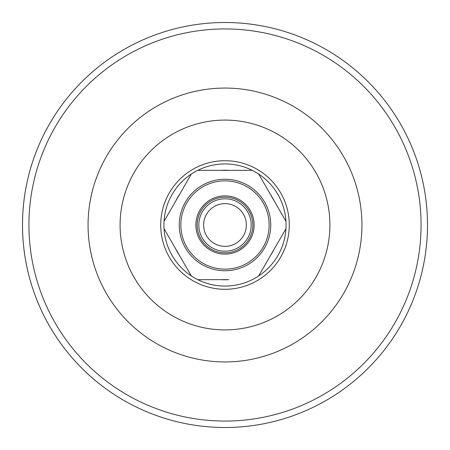 <?xml version="1.0" encoding="UTF-8"?>
<svg xmlns="http://www.w3.org/2000/svg" width="450" height="450" viewBox="0 0 450 450"><rect width="100%" height="100%" fill="white"/><g stroke="black" fill="none" stroke-linecap="round" stroke-linejoin="round"><path stroke-width="0.67" d="M246.364 225A21.364 21.364 0 0 1 214.318 243.506A21.364 21.364 0 0 1 214.318 206.499A21.364 21.364 0 0 1 246.364 225M225 198.804A26.196 26.196 0 0 0 198.804 225A26.196 26.196 0 0 0 225 251.196A26.196 26.196 0 0 0 251.196 225A26.196 26.196 0 0 0 225 198.804M289.282 225A64.282 64.282 0 0 0 225 160.718A64.282 64.282 0 0 0 160.718 225A64.282 64.282 0 0 0 225 289.288A64.282 64.282 0 0 0 289.282 225A64.282 64.282 0 0 0 225 160.718A64.282 64.282 0 0 0 160.718 225A64.282 64.282 0 0 0 225 289.288A64.282 64.282 0 0 0 289.282 225M170.151 30.071A202.5 202.5 0 0 0 170.151 419.929M427.5 225A202.5 202.5 0 0 0 225 22.506A202.5 202.5 0 0 0 22.5 225A202.5 202.5 0 0 0 225 427.5A202.5 202.5 0 0 0 427.5 225A202.5 202.5 0 0 0 225 22.506A202.5 202.5 0 0 0 22.5 225A202.5 202.5 0 0 0 225 427.5A202.5 202.5 0 0 0 427.5 225M221.248 170.359L197.724 170.359A61.071 61.071 0 0 0 191.317 174.06L164.042 221.299A61.071 61.071 0 0 0 164.042 228.701L191.317 275.946A61.071 61.071 0 0 0 258.683 275.946L285.958 228.701A61.071 61.071 0 0 0 285.958 221.299L258.683 174.06A61.071 61.071 0 0 0 252.276 170.359L228.752 170.359A54.771 54.771 0 0 0 221.248 170.359M252.276 170.359A61.071 61.071 0 0 0 197.724 170.359L252.276 170.359M175.804 200.931A54.771 54.771 0 0 1 179.556 194.434M191.317 174.06A61.071 61.071 0 0 0 164.042 221.299L191.317 174.06M179.556 255.572A54.771 54.771 0 0 1 175.804 249.075M164.042 228.701A61.071 61.071 0 0 0 191.317 275.946L164.042 228.701M270.444 194.434A54.771 54.771 0 0 1 274.196 200.931M285.958 221.299A61.071 61.071 0 0 0 258.683 174.06L285.958 221.299M274.196 249.075A54.771 54.771 0 0 1 270.444 255.572M258.683 275.946A61.071 61.071 0 0 0 285.958 228.701L258.683 275.946M228.752 279.647L197.724 279.647L228.752 279.647A54.771 54.771 0 0 1 221.248 279.647M225 286.071A61.071 61.071 0 0 0 286.071 225A61.071 61.071 0 0 0 225 163.929A61.071 61.071 0 0 0 163.929 225A61.071 61.071 0 0 0 225 286.071A61.071 61.071 0 0 0 286.071 225A61.071 61.071 0 0 0 225 163.929A61.071 61.071 0 0 0 163.929 225A61.071 61.071 0 0 0 225 286.071A61.071 61.071 0 0 0 286.071 225A61.071 61.071 0 0 0 225 163.929A61.071 61.071 0 0 0 163.929 225A61.071 61.071 0 0 0 225 286.071M225 252.844A27.844 27.844 0 0 0 252.844 225A27.844 27.844 0 0 0 225 197.162A27.844 27.844 0 0 0 197.156 225A27.844 27.844 0 0 0 225 252.844M225 120.088A104.912 104.912 0 0 1 329.912 225A104.912 104.912 0 0 1 225 329.912A104.912 104.912 0 0 1 120.088 225A104.912 104.912 0 0 1 225 120.088M225 361.935A136.935 136.935 0 0 0 361.935 225A136.935 136.935 0 0 0 225 88.071A136.935 136.935 0 0 0 88.065 225A136.935 136.935 0 0 0 225 361.935M225 421.071A196.071 196.071 0 0 0 421.071 225A196.071 196.071 0 0 0 225 28.929A196.071 196.071 0 0 0 28.929 225A196.071 196.071 0 0 0 225 421.071M225 270.748A45.748 45.748 0 0 0 270.748 225A45.748 45.748 0 0 0 225 179.257A45.748 45.748 0 0 0 179.252 225A45.748 45.748 0 0 0 225 270.748M225 269.139A44.139 44.139 0 0 0 269.139 225A44.139 44.139 0 0 0 225 180.861A44.139 44.139 0 0 0 180.861 225A44.139 44.139 0 0 0 225 269.139M225 254.126A29.126 29.126 0 0 0 254.126 225A29.126 29.126 0 0 0 225 195.874A29.126 29.126 0 0 0 195.874 225A29.126 29.126 0 0 0 225 254.126"/></g></svg>
